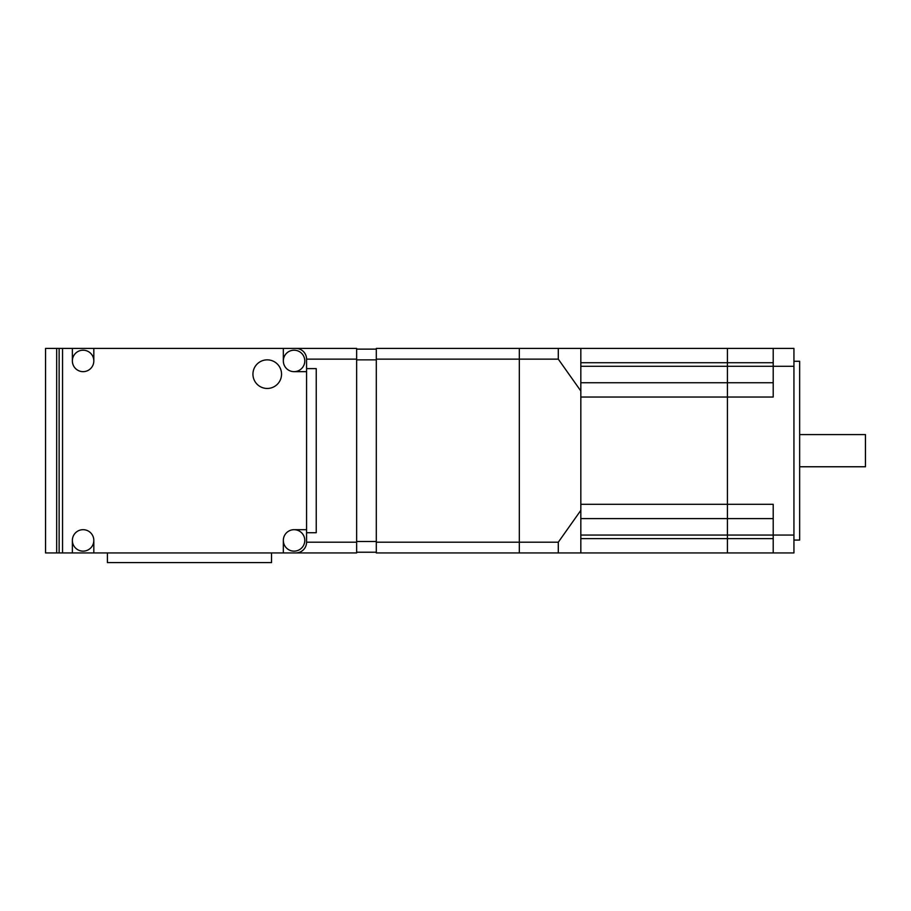 <?xml version="1.0" encoding="UTF-8"?>
<svg xmlns="http://www.w3.org/2000/svg" width="911" height="911" viewBox="0 0 911 911"><rect width="100%" height="100%" fill="white"/><g stroke="black" fill="none" stroke-linecap="round" stroke-linejoin="round"><path stroke-width="1.37" d="M306.574 532.73L316.231 532.73L316.231 368.613L306.574 368.613L306.574 359.139L306.574 542.204A10.727 10.727 0 0 1 295.847 552.931L356.634 552.931L356.634 348.412L295.847 348.412A10.727 10.727 0 0 1 306.574 359.139L356.634 359.139M306.574 542.204L356.634 542.204M558.295 552.931L519.327 552.931L519.327 348.412L519.327 552.931L376.3 552.931L376.3 542.204L558.295 542.204L580.831 510.354L580.831 552.931L558.295 552.931L558.295 542.204M558.295 348.412L376.3 348.412L376.3 359.139L558.295 359.139L558.295 348.412L580.831 348.412L580.831 390.99L558.295 359.139M376.3 359.139L376.3 542.204M793.937 361.28L799.653 361.28L799.653 540.064L793.937 540.064M793.937 366.29L773.2 366.29L773.2 397.037L727.433 397.037L727.433 552.931L727.433 382.734L727.433 397.037L580.831 397.037L580.831 504.307L773.2 504.307L773.2 552.931L727.433 552.931L793.937 552.931L793.937 348.412L773.2 348.412L773.2 366.29L727.433 366.29L727.433 382.734L727.433 362.715L727.433 366.29L580.831 366.29M773.2 348.412L727.433 348.412L727.433 362.715L727.433 348.412L580.831 348.412M773.2 382.734L580.831 382.734M773.2 518.61L580.831 518.61M56.676 552.931L45.55 552.931L45.55 348.412L56.676 348.412L56.676 552.931L62.54 552.931L62.54 348.412L283.332 348.412L283.332 360.927A10.727 10.727 0 0 1 294.059 350.2A10.727 10.727 0 0 1 304.786 360.927A10.727 10.727 0 0 1 294.059 371.654L306.574 371.654M62.54 348.412L56.676 348.412M356.634 541.498L376.3 541.498M356.634 552.225L376.3 552.225M356.634 359.856L376.3 359.856M356.634 349.129L376.3 349.129M72.368 348.412L72.368 360.927A10.727 10.727 0 0 1 83.095 350.2A10.727 10.727 0 0 1 93.822 360.927L93.822 348.412M306.574 529.69L294.059 529.69A10.727 10.727 0 0 1 304.786 540.417A10.727 10.727 0 0 1 294.059 551.144A10.727 10.727 0 0 1 283.332 540.417L283.332 552.931L62.54 552.931M93.822 552.931L93.822 540.417A10.727 10.727 0 0 1 83.095 551.144A10.727 10.727 0 0 1 72.368 540.417L72.368 552.931M252.939 374.159A14.303 14.303 0 0 1 267.242 359.856A14.303 14.303 0 0 1 281.545 374.159A14.303 14.303 0 0 1 267.242 388.462A14.303 14.303 0 0 1 252.939 374.159M59.135 348.412L59.135 552.931M294.059 529.69A10.727 10.727 0 0 0 283.332 540.417M283.332 360.927A10.727 10.727 0 0 0 294.059 371.654M93.822 540.417A10.727 10.727 0 0 0 83.095 529.69A10.727 10.727 0 0 0 72.368 540.417M72.368 360.927A10.727 10.727 0 0 0 83.095 371.654A10.727 10.727 0 0 0 93.822 360.927M580.831 510.354L580.831 390.99M799.653 434.581L865.45 434.581L865.45 466.762L799.653 466.762M107.407 552.931L107.407 562.588L271.535 562.588L271.535 552.931M580.831 552.931L727.433 552.931M283.332 552.931L295.847 552.931M283.332 348.412L295.847 348.412M793.937 535.053L580.831 535.053M773.2 362.715L580.831 362.715M773.2 538.629L580.831 538.629"/></g></svg>
